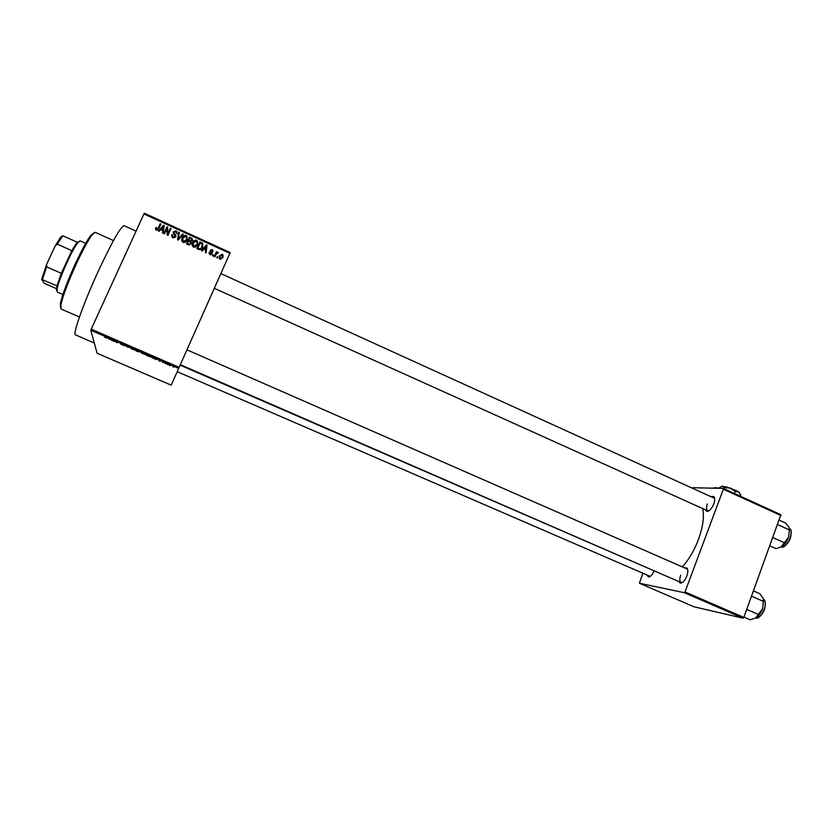 <?xml version="1.0" encoding="UTF-8"?>
<svg xmlns="http://www.w3.org/2000/svg" width="833" height="833" viewBox="0 0 833 833"><rect width="100%" height="100%" fill="white"/><g stroke="black" fill="none" stroke-linecap="round" stroke-linejoin="round"><path stroke-width="1.25" d="M654.02 571.282C652.229 574.947 650.417 576.842 648.574 576.957L647.126 575.457M177.221 371.695L650.24 576.394M711.569 496.416L713.912 496.572C715.047 497.957 715.006 500.414 713.787 503.944C711.757 508.682 709.508 511.17 707.009 511.431L705.395 509.786M707.373 503.955C706.155 507.536 706.249 509.827 707.654 510.796L708.925 510.827M684.559 567.856L686.933 568.002C688.183 569.512 688.152 572.177 686.84 576.009C684.924 580.549 682.779 582.933 680.415 583.162L678.728 581.517M680.707 575.103C679.416 578.977 679.52 581.455 681.03 582.517L682.342 582.527M94.285 342.998L75.532 334.897C72.273 335.022 83.602 302.91 98.533 270.642C112.163 241.622 120.691 226.628 124.117 225.681L124.169 225.701M682.331 566.877C688.849 559.641 694.201 550.551 698.398 539.607C702.906 527.122 704.354 516.783 702.74 508.588M229.866 253.347L143.932 213.956L144.359 213.217L230.21 252.576L178.678 368.425L90.807 330.264L91.224 329.15L179.157 367.353M170.265 365.76L168.568 364.739L170.307 365.708M165.028 363.48L164.528 362.709L166.538 363.604L165.028 363.48M160.009 361.314L158.489 360.47L160.04 361.241M148.607 356.357L146.723 355.535L146.816 354.816L151.096 357.045L148.638 356.274M138.143 351.807L136.143 350.943L136.185 350.193L139.965 352.026L136.81 350.87L138.163 351.734M127.782 347.309L125.2 345.424L127.428 347.069L129.813 347.423L127.886 347.08M113.954 341.311L113.194 340.208L116.714 342.353L116.651 341.707L117.38 342.8L113.871 340.655L113.954 341.311M104.656 337.23L106.364 337.886L106.364 337.25L107.124 338.094L104.729 337.073M90.807 330.264L97.086 353.234L171.202 385.158L178.678 368.425M108.498 338.937L109.675 338.677L112.559 340.707L108.623 338.656M122.586 345.07L120.421 343.873L123.867 345.456L120.587 343.623L122.42 344.206L124.596 345.716L122.628 344.997M130.885 348.548L135.238 350.172L130.948 348.402M141.485 353.15L145.848 354.775L141.558 352.994M152.075 357.857L154.167 358.003L156.073 359.596L152.179 357.617M163.195 362.688L162.591 362.313L163.195 362.688M167.579 364.583L166.975 364.219L167.579 364.583M173.587 367.197L172.983 366.832L173.587 367.197M217.861 257.043L217.434 257.991L216.799 257.709L217.226 256.751L217.861 257.043M216.039 254.325L214.914 256.845L214.279 256.554L216.455 251.691L217.08 251.983L216.736 252.753L217.871 252.232L218.35 252.774L216.039 254.325M213.54 255.065L213.113 256.023L212.477 255.731L212.904 254.783L213.54 255.065M212.155 253.794L209.926 254.669L209.083 252.409L210.28 254.003L211.467 253.628L210.114 250.358L212.155 249.619L212.988 251.681L211.863 250.327L210.791 250.546L212.155 253.794M203.575 249.254L202.138 251.014L201.471 250.712L206.397 244.892L207.063 245.194L206.074 252.816L205.418 252.514L205.761 250.254L203.575 249.254M193.464 247.162L192.111 245.277L192.527 242.684C193.246 240.727 194.589 239.925 196.557 240.279L197.411 240.945L197.452 244.84L195.745 246.964L193.464 247.162M183.021 242.393L181.667 240.498L182.073 237.905C182.802 235.947 184.155 235.145 186.123 235.5L186.967 236.156L187.019 240.071L185.301 242.195L183.021 242.393M156.333 230.21L155.542 229.273L155.896 227.471L156.583 227.68L156.458 229.242L157.645 229.242L160.248 223.754L160.894 224.056L158.811 228.617L156.333 230.21M143.932 213.956L91.224 329.15M160.613 229.627L159.145 231.387L158.468 231.074L163.487 225.243L164.163 225.545L163.153 233.209L162.477 232.907L162.841 230.637L160.613 229.627M166.964 228.45L164.528 233.844L163.882 233.552L166.933 226.815L167.62 227.128L167.87 233.761L170.317 228.367L170.963 228.659L167.912 235.385L167.225 235.073L166.964 228.45M175.878 236.78L173.004 237.822L172.119 237.166L171.921 234.583L173.42 237.061L175.232 236.499L173.556 233.834L173.358 231.876L176.013 230.866L176.846 231.491L177.023 233.761L175.68 231.668L173.993 232.199L173.878 232.969L175.638 234.739L175.878 236.78M183.208 234.271L178.168 240.071L177.544 239.789L178.689 232.199L179.355 232.501L178.179 239.123L182.542 233.969L183.208 234.271M191.215 243.653L188.393 244.735L186.425 243.84L189.445 237.124L192.267 238.644L192.402 240.518L191.09 241.612L191.215 243.653M202.627 247.151C201.94 249.129 200.628 249.9 198.712 249.452L196.859 248.598L199.868 241.903L202.763 243.496L202.627 247.151M222.942 257.522L220.047 259.292L219.402 258.792L219.412 255.97L222.286 254.252L222.942 254.783L222.942 257.522M642.732 573.552L639.432 583.246L693.972 606.778L743.057 618.18L684.278 592.7L685.018 591.909L743.838 617.409L743.057 618.18M639.432 583.246L684.278 592.7M692.452 487.732L723.242 488.377L780.885 514.7L743.838 617.409M781.052 515.585L723.356 489.242L685.018 591.909M180.136 365.156L666.317 576.113M723.356 489.242L723.242 488.377M687.766 569.824L686.861 568.866M714.683 498.373L220.87 273.578M155.521 229.117L155.896 227.471M156.323 228.971L156.375 230.075L156.719 229.429M156.635 230.272L157.645 229.242M157.552 230.075L160.248 223.754M158.916 231.282L163.487 225.243M163.372 226.087L164.049 226.399L164.163 225.545M164.049 226.399L163.143 233.209M162.497 232.917L162.841 230.637M161.186 228.94L161.081 229.783L162.862 230.595L163.549 226.118L161.186 228.94L162.976 229.752L163.549 226.118M162.862 230.595L162.976 229.752M164.101 233.646L166.933 226.815M166.819 227.669L167.495 227.982L167.62 227.128M167.495 227.982L167.87 233.761M167.745 234.583L170.317 228.367M171.64 235.76L171.921 234.583M171.775 235.395L172.431 235.593M172.431 235.677L172.639 237.395L173.274 237.874L173.42 237.061M173.274 237.874L175.086 237.311L175.232 236.499M175.086 237.311L175.19 236.718M173.17 232.823L173.358 231.876M173.212 232.709L175.857 231.699L176.013 230.866M175.857 231.699L177.096 233.563M173.733 233.792L175.482 235.552L175.638 234.739M175.482 235.552L175.93 236.645M178.564 233.042L179.189 233.334L179.355 232.501M179.189 233.334L178.147 239.279M182.542 233.969L178.179 239.123M181.646 239.394L182.073 237.905M181.896 238.717C182.625 236.759 183.968 235.958 185.936 236.322L186.123 235.5M185.936 236.322L187.3 239.373M182.333 239.529L183.187 242.393L186.207 240.56L186.592 239.269M185.78 236.291L182.708 238.207L183.364 241.601L186.394 239.758L186.811 238.123L185.78 236.291M186.207 240.56L186.394 239.758M183.187 242.393L183.364 241.601M186.561 243.902L189.445 237.124M189.247 237.936L191.215 238.832L191.423 238.03M191.215 238.832L192.381 240.57M191.142 241.674L190.882 242.403L191.09 241.612M190.934 242.465L191.246 243.569M190.372 244.152L190.507 242.08L188.477 240.987L187.415 243.34L187.217 244.131L189.258 244.964L190.518 243.59M191.205 241.58L191.652 240.622M191.517 241.133L191.673 239.238L189.726 238.207L188.633 241.008L191.069 241.685M190.507 241.789L191.725 240.331M188.82 240.206L190.715 240.987M189.258 244.964L190.58 243.361M188.56 244.746L188.758 243.954L189.455 244.173M187.415 243.34L188.758 243.954M192.131 243.944L192.527 242.684M192.319 243.475C193.037 241.518 194.37 240.727 196.338 241.081L196.557 240.279M196.338 241.081L197.182 241.737L197.64 244.381M192.798 244.121L193.6 247.151L196.609 245.319L196.952 244.225M196.213 241.07L193.152 242.986L193.808 246.37L196.827 244.527L197.244 242.892L196.213 241.07M196.609 245.319L196.827 244.527M193.6 247.151L193.808 246.37M196.952 248.651L199.868 241.903M199.628 242.695L202.346 244.079L202.586 243.298M202.346 244.079L202.804 246.724M201.763 247.63L202.148 244.079L200.149 242.976L197.838 248.109L197.619 248.88L198.754 249.4L200.774 249.15L202.138 246.526M200.774 249.15L202.002 246.86M198.754 249.4L198.983 248.63L201.013 248.38M197.838 248.109L198.983 248.63M201.763 250.837L206.397 244.892M206.136 245.673L206.803 245.974L207.063 245.194M206.803 245.974L205.928 252.743M204.147 248.578L203.898 249.338L205.647 250.139L206.459 245.756L204.147 248.578L205.897 249.379M208.958 253.201L209.76 252.607M209.489 253.357L209.739 254.575M210.02 254.711L210.28 254.003M210.603 254.856L211.467 253.628M209.978 250.868L211.207 250.202M211.894 250.337L212.155 249.619M212.217 250.577L212.842 251.628M210.541 251.795L212.04 254.013M212.53 255.752L212.904 254.783M212.634 255.523L213.217 255.793M214.32 256.574L216.455 251.691M216.163 252.451L216.757 252.722M216.695 253.274L216.736 252.753M216.84 253.159L217.871 252.232M217.58 252.993L218.204 252.524M216.83 257.72L217.226 256.751M216.934 257.491L217.538 257.761M219.194 256.554L221.516 254.856M221.994 254.96L222.286 254.252M222.296 255.19L222.817 257.782M220.422 259.417L222.057 257.834M219.745 257.001L219.797 259.157M221.963 254.94L220.047 256.262L220.37 258.605L222.286 257.282L221.963 254.94M221.984 258.022L222.286 257.282M220.079 259.313L220.37 258.605M109.8 338.969L111.039 339.729L109.883 338.771M113.59 340.385L113.298 341.03M116.974 341.853L116.682 342.498M132.759 348.788L130.896 348.288L132.728 349.381L134.592 349.881L132.791 348.715M136.435 350.308L136.143 350.943M136.82 350.558L139.319 351.755L136.862 350.485M143.401 353.411L141.516 352.9L145.202 354.494L143.432 353.338M147.014 354.9L146.723 355.535M147.451 355.181L147.379 355.733L150.45 356.763L147.483 355.108M153.543 357.951L154.688 358.679L153.626 357.763M60.58 307.689L60.33 303.681C62.288 294.767 67.348 281.335 75.522 263.374C81.717 250.139 86.757 240.841 90.662 235.5L93.921 232.844M95.222 232.334L91.953 235.073C87.975 240.539 82.811 250.067 76.459 263.634C68.087 282.054 62.892 295.809 60.882 304.93L61.069 309.001L79.437 316.998M56.477 290.425L57.008 285.834L61.288 273.339L71.815 250.66L76.48 243.153L78.864 241.466M80.093 240.872L77.771 242.726C72.044 249.661 58.31 280.544 57.081 289.218L57.29 292.05L62.892 294.507M57.008 285.834L41.65 279.388L46.658 264.238L55.228 245.87L60.632 237.218L62.819 235.76L57.217 244.142L55.228 245.87M57.133 288.968L44.18 283.282L41.65 279.388M46.658 264.238L46.617 266.852L42.452 279.44M61.288 273.339L46.617 266.852M71.815 250.66L57.217 244.142M77.25 242.236L62.819 235.76M769.963 545.927L776.127 548.697L781.948 546.51C784.769 544.48 786.987 541.356 788.612 537.118L781.073 547.031M772.993 537.618L784.686 542.897M777.741 524.623L789.413 529.934L788.612 537.118L789.549 528.57M779.355 520.219L785.488 523.009L788.997 527.164L789.413 529.934M743.963 617.076L750.21 619.783L755.979 617.878C758.738 616.024 760.945 612.963 762.601 608.663L755.646 618.065M746.764 609.402L758.613 614.567M751.585 596.199L763.413 601.384L762.601 608.663L763.549 599.344M753.511 590.93L759.727 593.669L763.143 598.198L763.413 601.384M718.775 488.086L722.284 486.139L724.283 487.576L730.291 488.107L735.279 491.439L734.623 493.188M724.283 487.576L723.877 488.669M735.279 491.439L738.579 491.897L740.829 495.135L740.506 496.01M713.183 488.169L715.412 487.659L719.827 488.305M728.99 491.001L742.245 497.051M729.01 491.012L731.384 492.095M740.912 496.447L742.213 497.041M715.412 487.659L717.255 488.253M722.149 486.139L730.291 488.107L738.579 491.897L739.871 493.261M725.855 486.753L736.164 490.533M158.051 229.221L158.145 228.377M163.174 228.502L163.289 227.659M174.534 234.698L174.68 233.875M178.241 238.759L178.397 237.946M178.772 238.998L178.928 238.196M189.82 241.549L190.018 240.747M201.399 243.496L201.638 242.715M211.134 252.409L211.405 251.649M781.271 546.927L781.573 546.979C787.164 548.124 794.463 531.777 789.632 528.934M791.038 531.548C791.517 537.702 789.236 542.616 784.197 546.271M755.802 617.982C761.404 619.648 768.661 602.54 763.611 599.562C765.381 599.593 765.673 602.977 764.475 609.714C760.998 616.149 758.155 618.919 755.937 618.003M765.1 602.228C765.766 608.444 763.642 613.452 758.738 617.243M649.615 576.467L648.574 576.957M708.123 510.931L707.009 511.431M681.519 582.642L680.415 583.162M124.117 225.681L136.081 231.126M687.308 569.158L686.933 568.002M714.256 497.728L713.912 496.572M156.458 229.242L156.375 230.075M172.785 236.582L172.639 237.395M176.846 231.491L176.69 232.324M174.076 233.302L173.93 234.125M186.967 236.156L186.769 236.968M182.76 241.143L182.583 241.934M192.267 238.644L192.059 239.446M197.411 240.945L197.182 241.737M193.204 245.902L192.985 246.683M202.763 243.496L202.523 244.288M209.854 253.68L209.593 254.429M212.842 250.15L212.561 250.91M210.843 251.097L210.572 251.858M212.123 252.378L211.842 253.128M222.942 254.783L222.63 255.523M219.974 258.292L219.673 259.021M60.33 303.681L60.882 304.93M95.181 232.313L113.486 240.57M90.662 235.5L91.953 235.073M707.686 510.816L214.32 288.301M180.344 364.687L681.071 582.538M186.946 349.829L686.892 568.877M56.54 287.979L57.081 289.218M76.48 243.153L77.771 242.726M80.062 240.862L85.664 243.382M60.632 237.218L61.913 236.791M781.406 546.958L781.875 547C783.52 547.958 786.3 545.23 790.225 538.826C791.569 532.152 791.371 528.851 789.632 528.924"/></g></svg>
